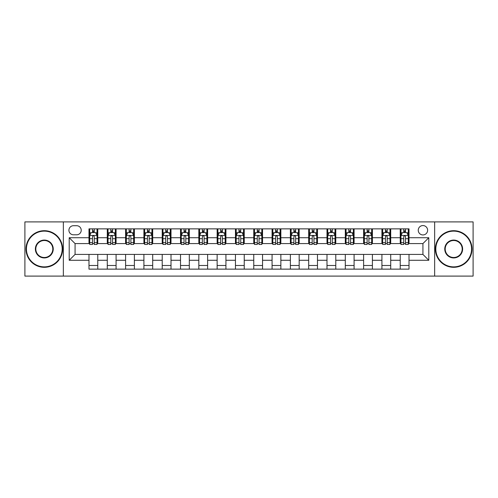 <?xml version="1.0" encoding="UTF-8"?>
<svg xmlns="http://www.w3.org/2000/svg" width="498" height="498" viewBox="0 0 498 498"><rect width="100%" height="100%" fill="white"/><g stroke="black" fill="none" stroke-linecap="round" stroke-linejoin="round"><path stroke-width="0.75" d="M422.933 225.563A4.687 4.687 0 0 0 418.245 230.25A4.687 4.687 0 0 0 422.933 234.938A4.687 4.687 0 0 0 427.62 230.25A4.687 4.687 0 0 0 422.933 225.563M434.654 276.097L473.1 276.097L473.1 221.903L434.654 221.903L434.654 276.097L63.346 276.097L63.346 221.903L24.9 221.903L24.9 276.097L63.346 276.097M73.455 234.795L76.68 234.795A4.538 4.538 0 0 0 81.218 230.25A4.538 4.538 0 0 0 76.68 225.712L73.455 225.712A4.538 4.538 0 0 0 68.917 230.25A4.538 4.538 0 0 0 73.455 234.795M434.654 221.903L63.346 221.903M88.98 260.28L69.21 260.28L69.21 237.72L88.98 237.72L88.98 243.578L75.067 243.578L75.067 254.422L88.98 254.422L88.98 269.138L409.02 269.138L409.02 254.422L422.933 254.422L422.933 243.578L409.02 243.578L409.02 237.72L428.79 237.72L428.79 260.28L409.02 260.28M409.02 237.72L409.02 228.862L88.98 228.862L88.98 237.72M400.23 228.862L400.23 243.578L400.965 243.578M403.747 243.578L405.503 243.578M408.285 243.578L409.02 243.578M400.23 243.578L389.978 243.578M381.922 228.862L381.922 243.578L382.657 243.578M385.44 243.578L387.195 243.578M381.922 243.578L371.67 243.578M363.615 228.862L363.615 243.578L364.343 243.578M367.126 243.578L368.887 243.578M363.615 243.578L353.362 243.578M345.307 228.862L345.307 243.578L346.035 243.578M348.818 243.578L350.58 243.578M345.307 243.578L335.054 243.578M326.993 228.862L326.993 243.578L327.728 243.578M330.51 243.578L332.266 243.578M326.993 243.578L316.74 243.578M308.685 228.862L308.685 243.578L309.42 243.578M312.202 243.578L313.958 243.578M308.685 243.578L298.433 243.578M290.378 228.862L290.378 243.578L291.112 243.578M293.895 243.578L295.65 243.578M290.378 243.578L280.125 243.578M272.07 228.862L272.07 243.578L272.804 243.578M275.587 243.578L277.342 243.578M272.07 243.578L261.817 243.578M253.762 228.862L253.762 243.578L254.49 243.578M257.273 243.578L259.035 243.578M253.762 243.578L243.51 243.578M235.454 228.862L235.454 243.578L236.183 243.578M238.965 243.578L240.727 243.578M235.454 243.578L225.196 243.578M217.14 228.862L217.14 243.578L217.875 243.578M220.658 243.578L222.413 243.578M217.14 243.578L206.888 243.578M198.833 228.862L198.833 243.578L199.567 243.578M202.35 243.578L204.105 243.578M198.833 243.578L188.58 243.578M180.525 228.862L180.525 243.578L181.26 243.578M184.042 243.578L185.798 243.578M180.525 243.578L170.272 243.578M162.217 228.862L162.217 243.578L162.946 243.578M165.734 243.578L167.49 243.578M162.217 243.578L151.965 243.578M143.91 228.862L143.91 243.578L144.638 243.578M147.42 243.578L149.182 243.578M143.91 243.578L133.657 243.578M125.596 228.862L125.596 243.578L126.33 243.578M129.113 243.578L130.874 243.578M125.596 243.578L115.343 243.578M107.288 228.862L107.288 243.578L108.022 243.578M110.805 243.578L112.56 243.578M107.288 243.578L97.035 243.578M88.98 243.578L89.715 243.578M92.497 243.578L94.253 243.578M88.98 254.422L97.77 254.422L97.77 269.138M409.02 254.422L97.77 254.422M97.77 228.862L97.77 243.578M88.98 232.522L89.715 232.522M92.497 232.522L94.253 232.522M97.035 232.522L97.77 232.522M88.98 265.478L97.77 265.478M107.288 254.422L107.288 269.138M116.078 228.862L116.078 243.578M107.288 232.522L108.022 232.522M110.805 232.522L112.56 232.522M115.343 232.522L116.078 232.522M116.078 254.422L116.078 269.138M107.288 265.478L116.078 265.478M125.596 254.422L125.596 269.138M134.385 254.422L134.385 269.138M125.596 265.478L134.385 265.478M134.385 228.862L134.385 243.578M125.596 232.522L126.33 232.522M129.113 232.522L130.874 232.522M133.657 232.522L134.385 232.522M143.91 254.422L143.91 269.138M152.693 254.422L152.693 269.138M143.91 265.478L152.693 265.478M152.693 228.862L152.693 243.578M143.91 232.522L144.638 232.522M147.42 232.522L149.182 232.522M151.965 232.522L152.693 232.522M162.217 254.422L162.217 269.138M171.007 254.422L171.007 269.138M162.217 265.478L171.007 265.478M171.007 228.862L171.007 243.578M162.217 232.522L162.946 232.522M165.734 232.522L167.49 232.522M170.272 232.522L171.007 232.522M180.525 254.422L180.525 269.138M189.315 254.422L189.315 269.138M180.525 265.478L189.315 265.478M189.315 228.862L189.315 243.578M180.525 232.522L181.26 232.522M184.042 232.522L185.798 232.522M188.58 232.522L189.315 232.522M198.833 254.422L198.833 269.138M207.622 254.422L207.622 269.138M198.833 265.478L207.622 265.478M207.622 228.862L207.622 243.578M198.833 232.522L199.567 232.522M202.35 232.522L204.105 232.522M206.888 232.522L207.622 232.522M217.14 254.422L217.14 269.138M225.93 254.422L225.93 269.138M217.14 265.478L225.93 265.478M225.93 228.862L225.93 243.578M217.14 232.522L217.875 232.522M220.658 232.522L222.413 232.522M225.196 232.522L225.93 232.522M235.454 254.422L235.454 269.138M244.238 254.422L244.238 269.138M235.454 265.478L244.238 265.478M244.238 228.862L244.238 243.578M235.454 232.522L236.183 232.522M238.965 232.522L240.727 232.522M243.51 232.522L244.238 232.522M253.762 254.422L253.762 269.138M262.546 254.422L262.546 269.138M253.762 265.478L262.546 265.478M262.546 228.862L262.546 243.578M253.762 232.522L254.49 232.522M257.273 232.522L259.035 232.522M261.817 232.522L262.546 232.522M272.07 254.422L272.07 269.138M280.86 254.422L280.86 269.138M272.07 265.478L280.86 265.478M280.86 228.862L280.86 243.578M272.07 232.522L272.804 232.522M275.587 232.522L277.342 232.522M280.125 232.522L280.86 232.522M290.378 254.422L290.378 269.138M299.167 254.422L299.167 269.138M290.378 265.478L299.167 265.478M299.167 228.862L299.167 243.578M290.378 232.522L291.112 232.522M293.895 232.522L295.65 232.522M298.433 232.522L299.167 232.522M308.685 254.422L308.685 269.138M317.475 254.422L317.475 269.138M308.685 265.478L317.475 265.478M317.475 228.862L317.475 243.578M308.685 232.522L309.42 232.522M312.202 232.522L313.958 232.522M316.74 232.522L317.475 232.522M326.993 254.422L326.993 269.138M335.783 254.422L335.783 269.138M326.993 265.478L335.783 265.478M335.783 228.862L335.783 243.578M326.993 232.522L327.728 232.522M330.51 232.522L332.266 232.522M335.054 232.522L335.783 232.522M345.307 254.422L345.307 269.138M354.09 254.422L354.09 269.138M345.307 265.478L354.09 265.478M354.09 228.862L354.09 243.578M345.307 232.522L346.035 232.522M348.818 232.522L350.58 232.522M353.362 232.522L354.09 232.522M363.615 254.422L363.615 269.138M372.404 254.422L372.404 269.138M363.615 265.478L372.404 265.478M372.404 228.862L372.404 243.578M363.615 232.522L364.343 232.522M367.126 232.522L368.887 232.522M371.67 232.522L372.404 232.522M381.922 254.422L381.922 269.138M390.712 254.422L390.712 269.138M381.922 265.478L390.712 265.478M390.712 228.862L390.712 243.578M381.922 232.522L382.657 232.522M385.44 232.522L387.195 232.522M389.978 232.522L390.712 232.522M400.23 254.422L400.23 269.138M400.23 265.478L409.02 265.478M400.23 232.522L400.965 232.522M403.747 232.522L405.503 232.522M408.285 232.522L409.02 232.522M75.067 243.578L69.21 237.72M75.067 254.422L69.21 260.28M428.79 237.72L422.933 243.578M428.79 260.28L422.933 254.422M94.253 230.767L92.497 230.767M97.035 242.626L94.253 242.626L94.253 244.462L97.035 244.462L97.035 235.523L95.572 232.597L91.178 232.597L89.715 235.523L89.715 244.462L92.497 244.462L92.497 242.626L89.715 242.626M89.715 235.523L89.715 228.862M97.035 235.523L97.035 228.862M92.497 232.597L92.497 228.862M94.253 228.862L94.253 232.597M94.253 242.626L94.253 236.625C93.668 235.492 93.082 235.492 92.497 236.625L92.497 242.626M112.56 230.767L110.805 230.767M115.343 242.626L112.56 242.626L112.56 244.462L115.343 244.462L115.343 235.523L113.88 232.597L109.485 232.597L108.022 235.523L108.022 244.462L110.805 244.462L110.805 242.626L108.022 242.626M108.022 235.523L108.022 228.862M115.343 235.523L115.343 228.862M110.805 232.597L110.805 228.862M112.56 228.862L112.56 232.597M112.56 242.626L112.56 236.625C111.975 235.492 111.39 235.492 110.805 236.625L110.805 242.626M130.874 230.767L129.113 230.767M133.657 242.626L130.874 242.626L130.874 244.462L133.657 244.462L133.657 235.523L132.188 232.597L127.793 232.597L126.33 235.523L126.33 244.462L129.113 244.462L129.113 242.626L126.33 242.626M126.33 235.523L126.33 228.862M133.657 235.523L133.657 228.862M129.113 232.597L129.113 228.862M130.874 228.862L130.874 232.597M130.874 242.626L130.874 236.625C130.289 235.492 129.698 235.492 129.113 236.625L129.113 242.626M149.182 230.767L147.42 230.767M151.965 242.626L149.182 242.626L149.182 244.462L151.965 244.462L151.965 235.523L150.496 232.597L146.107 232.597L144.638 235.523L144.638 244.462L147.42 244.462L147.42 242.626L144.638 242.626M144.638 235.523L144.638 228.862M151.965 235.523L151.965 228.862M147.42 232.597L147.42 228.862M149.182 228.862L149.182 232.597M149.182 242.626L149.182 236.625C148.597 235.492 148.012 235.492 147.42 236.625L147.42 242.626M167.49 230.767L165.734 230.767M170.272 242.626L167.49 242.626L167.49 244.462L170.272 244.462L170.272 235.523L168.81 232.597L164.415 232.597L162.946 235.523L162.946 244.462L165.734 244.462L165.734 242.626L162.946 242.626M162.946 235.523L162.946 228.862M170.272 235.523L170.272 228.862M165.734 232.597L165.734 228.862M167.49 228.862L167.49 232.597M167.49 242.626L167.49 236.625C166.905 235.492 166.32 235.492 165.734 236.625L165.734 242.626M44.31 231.128A17.872 17.872 0 0 0 26.438 249A17.872 17.872 0 0 0 44.31 266.872A17.872 17.872 0 0 0 62.175 249A17.872 17.872 0 0 0 44.31 231.128M44.31 267.308A18.308 18.308 0 0 1 25.996 249A18.308 18.308 0 0 1 44.31 230.692A18.308 18.308 0 0 1 62.617 249A18.308 18.308 0 0 1 44.31 267.308M44.31 240.067A8.933 8.933 0 0 1 53.242 249A8.933 8.933 0 0 1 44.31 257.933A8.933 8.933 0 0 1 35.37 249A8.933 8.933 0 0 1 44.31 240.067M44.31 257.497A8.497 8.497 0 0 0 52.8 249A8.497 8.497 0 0 0 44.31 240.503A8.497 8.497 0 0 0 35.812 249A8.497 8.497 0 0 0 44.31 257.497M453.69 231.128A17.872 17.872 0 0 0 435.825 249A17.872 17.872 0 0 0 453.69 266.872A17.872 17.872 0 0 0 471.562 249A17.872 17.872 0 0 0 453.69 231.128M453.69 267.308A18.308 18.308 0 0 1 435.383 249A18.308 18.308 0 0 1 453.69 230.692A18.308 18.308 0 0 1 472.004 249A18.308 18.308 0 0 1 453.69 267.308M453.69 240.067A8.933 8.933 0 0 1 462.63 249A8.933 8.933 0 0 1 453.69 257.933A8.933 8.933 0 0 1 444.758 249A8.933 8.933 0 0 1 453.69 240.067M453.69 257.497A8.497 8.497 0 0 0 462.188 249A8.497 8.497 0 0 0 453.69 240.503A8.497 8.497 0 0 0 445.2 249A8.497 8.497 0 0 0 453.69 257.497M185.798 230.767L184.042 230.767M188.58 242.626L185.798 242.626L185.798 244.462L188.58 244.462L188.58 235.523L187.117 232.597L182.722 232.597L181.26 235.523L181.26 244.462L184.042 244.462L184.042 242.626L181.26 242.626M181.26 235.523L181.26 228.862M188.58 235.523L188.58 228.862M184.042 232.597L184.042 228.862M185.798 228.862L185.798 232.597M185.798 242.626L185.798 236.625C185.212 235.492 184.627 235.492 184.042 236.625L184.042 242.626M204.105 230.767L202.35 230.767M206.888 242.626L204.105 242.626L204.105 244.462L206.888 244.462L206.888 235.523L205.425 232.597L201.03 232.597L199.567 235.523L199.567 244.462L202.35 244.462L202.35 242.626L199.567 242.626M199.567 235.523L199.567 228.862M206.888 235.523L206.888 228.862M202.35 232.597L202.35 228.862M204.105 228.862L204.105 232.597M204.105 242.626L204.105 236.625C203.52 235.492 202.935 235.492 202.35 236.625L202.35 242.626M222.413 230.767L220.658 230.767M225.196 242.626L222.413 242.626L222.413 244.462L225.196 244.462L225.196 235.523L223.733 232.597L219.338 232.597L217.875 235.523L217.875 244.462L220.658 244.462L220.658 242.626L217.875 242.626M217.875 235.523L217.875 228.862M225.196 235.523L225.196 228.862M220.658 232.597L220.658 228.862M222.413 228.862L222.413 232.597M222.413 242.626L222.413 236.625C221.828 235.492 221.243 235.492 220.658 236.625L220.658 242.626M240.727 230.767L238.965 230.767M243.51 242.626L240.727 242.626L240.727 244.462L243.51 244.462L243.51 235.523L242.04 232.597L237.646 232.597L236.183 235.523L236.183 244.462L238.965 244.462L238.965 242.626L236.183 242.626M236.183 235.523L236.183 228.862M243.51 235.523L243.51 228.862M238.965 232.597L238.965 228.862M240.727 228.862L240.727 232.597M240.727 242.626L240.727 236.625C240.142 235.492 239.55 235.492 238.965 236.625L238.965 242.626M259.035 230.767L257.273 230.767M261.817 242.626L259.035 242.626L259.035 244.462L261.817 244.462L261.817 235.523L260.354 232.597L255.96 232.597L254.49 235.523L254.49 244.462L257.273 244.462L257.273 242.626L254.49 242.626M254.49 235.523L254.49 228.862M261.817 235.523L261.817 228.862M257.273 232.597L257.273 228.862M259.035 228.862L259.035 232.597M259.035 242.626L259.035 236.625C258.45 235.492 257.864 235.492 257.273 236.625L257.273 242.626M277.342 230.767L275.587 230.767M280.125 242.626L277.342 242.626L277.342 244.462L280.125 244.462L280.125 235.523L278.662 232.597L274.267 232.597L272.804 235.523L272.804 244.462L275.587 244.462L275.587 242.626L272.804 242.626M272.804 235.523L272.804 228.862M280.125 235.523L280.125 228.862M275.587 232.597L275.587 228.862M277.342 228.862L277.342 232.597M277.342 242.626L277.342 236.625C276.757 235.492 276.172 235.492 275.587 236.625L275.587 242.626M295.65 230.767L293.895 230.767M298.433 242.626L295.65 242.626L295.65 244.462L298.433 244.462L298.433 235.523L296.97 232.597L292.575 232.597L291.112 235.523L291.112 244.462L293.895 244.462L293.895 242.626L291.112 242.626M291.112 235.523L291.112 228.862M298.433 235.523L298.433 228.862M293.895 232.597L293.895 228.862M295.65 228.862L295.65 232.597M295.65 242.626L295.65 236.625C295.065 235.492 294.48 235.492 293.895 236.625L293.895 242.626M313.958 230.767L312.202 230.767M316.74 242.626L313.958 242.626L313.958 244.462L316.74 244.462L316.74 235.523L315.278 232.597L310.883 232.597L309.42 235.523L309.42 244.462L312.202 244.462L312.202 242.626L309.42 242.626M309.42 235.523L309.42 228.862M316.74 235.523L316.74 228.862M312.202 232.597L312.202 228.862M313.958 228.862L313.958 232.597M313.958 242.626L313.958 236.625C313.373 235.492 312.788 235.492 312.202 236.625L312.202 242.626M332.266 230.767L330.51 230.767M335.054 242.626L332.266 242.626L332.266 244.462L335.054 244.462L335.054 235.523L333.585 232.597L329.19 232.597L327.728 235.523L327.728 244.462L330.51 244.462L330.51 242.626L327.728 242.626M327.728 235.523L327.728 228.862M335.054 235.523L335.054 228.862M330.51 232.597L330.51 228.862M332.266 228.862L332.266 232.597M332.266 242.626L332.266 236.625C331.68 235.492 331.095 235.492 330.51 236.625L330.51 242.626M350.58 230.767L348.818 230.767M353.362 242.626L350.58 242.626L350.58 244.462L353.362 244.462L353.362 235.523L351.893 232.597L347.504 232.597L346.035 235.523L346.035 244.462L348.818 244.462L348.818 242.626L346.035 242.626M346.035 235.523L346.035 228.862M353.362 235.523L353.362 228.862M348.818 232.597L348.818 228.862M350.58 228.862L350.58 232.597M350.58 242.626L350.58 236.625C349.994 235.492 349.409 235.492 348.818 236.625L348.818 242.626M368.887 230.767L367.126 230.767M371.67 242.626L368.887 242.626L368.887 244.462L371.67 244.462L371.67 235.523L370.207 232.597L365.812 232.597L364.343 235.523L364.343 244.462L367.126 244.462L367.126 242.626L364.343 242.626M364.343 235.523L364.343 228.862M371.67 235.523L371.67 228.862M367.126 232.597L367.126 228.862M368.887 228.862L368.887 232.597M368.887 242.626L368.887 236.625C368.302 235.492 367.717 235.492 367.126 236.625L367.126 242.626M387.195 230.767L385.44 230.767M389.978 242.626L387.195 242.626L387.195 244.462L389.978 244.462L389.978 235.523L388.515 232.597L384.12 232.597L382.657 235.523L382.657 244.462L385.44 244.462L385.44 242.626L382.657 242.626M382.657 235.523L382.657 228.862M389.978 235.523L389.978 228.862M385.44 232.597L385.44 228.862M387.195 228.862L387.195 232.597M387.195 242.626L387.195 236.625C386.61 235.492 386.025 235.492 385.44 236.625L385.44 242.626M405.503 230.767L403.747 230.767M408.285 242.626L405.503 242.626L405.503 244.462L408.285 244.462L408.285 235.523L406.822 232.597L402.428 232.597L400.965 235.523L400.965 244.462L403.747 244.462L403.747 242.626L400.965 242.626M400.965 235.523L400.965 228.862M408.285 235.523L408.285 228.862M403.747 232.597L403.747 228.862M405.503 228.862L405.503 232.597M405.503 242.626L405.503 236.625C404.918 235.492 404.332 235.492 403.747 236.625L403.747 242.626M107.288 260.28L97.77 260.28M107.288 237.72L97.77 237.72M125.596 237.72L116.078 237.72M125.596 260.28L116.078 260.28M143.91 237.72L134.385 237.72M143.91 260.28L134.385 260.28M162.217 237.72L152.693 237.72M162.217 260.28L152.693 260.28M180.525 237.72L171.007 237.72M180.525 260.28L171.007 260.28M198.833 237.72L189.315 237.72M198.833 260.28L189.315 260.28M217.14 237.72L207.622 237.72M217.14 260.28L207.622 260.28M235.454 237.72L225.93 237.72M235.454 260.28L225.93 260.28M253.762 237.72L244.238 237.72M253.762 260.28L244.238 260.28M272.07 237.72L262.546 237.72M272.07 260.28L262.546 260.28M290.378 237.72L280.86 237.72M290.378 260.28L280.86 260.28M308.685 237.72L299.167 237.72M308.685 260.28L299.167 260.28M326.993 237.72L317.475 237.72M326.993 260.28L317.475 260.28M345.307 237.72L335.783 237.72M345.307 260.28L335.783 260.28M363.615 237.72L354.09 237.72M363.615 260.28L354.09 260.28M381.922 237.72L372.404 237.72M381.922 260.28L372.404 260.28M400.23 237.72L390.712 237.72M400.23 260.28L390.712 260.28M96.998 235.454L89.752 235.454M89.715 232.771L91.09 232.771M95.66 232.771L97.035 232.771M92.497 238.698L89.715 238.698M97.035 238.698L94.253 238.698M94.253 231.695L92.497 231.695M115.312 235.454L108.06 235.454M108.022 232.771L109.398 232.771M113.967 232.771L115.343 232.771M110.805 238.698L108.022 238.698M115.343 238.698L112.56 238.698M112.56 231.695L110.805 231.695M133.62 235.454L126.368 235.454M126.33 232.771L127.706 232.771M132.275 232.771L133.657 232.771M129.113 238.698L126.33 238.698M133.657 238.698L130.874 238.698M130.874 231.695L129.113 231.695M151.927 235.454L144.675 235.454M144.638 232.771L146.014 232.771M150.589 232.771L151.965 232.771M147.42 238.698L144.638 238.698M151.965 238.698L149.182 238.698M149.182 231.695L147.42 231.695M170.235 235.454L162.983 235.454M162.946 232.771L164.328 232.771M168.897 232.771L170.272 232.771M165.734 238.698L162.946 238.698M170.272 238.698L167.49 238.698M167.49 231.695L165.734 231.695M188.543 235.454L181.297 235.454M181.26 232.771L182.635 232.771M187.204 232.771L188.58 232.771M184.042 238.698L181.26 238.698M188.58 238.698L185.798 238.698M185.798 231.695L184.042 231.695M206.851 235.454L199.605 235.454M199.567 232.771L200.943 232.771M205.512 232.771L206.888 232.771M202.35 238.698L199.567 238.698M206.888 238.698L204.105 238.698M204.105 231.695L202.35 231.695M225.164 235.454L217.912 235.454M217.875 232.771L219.251 232.771M223.82 232.771L225.196 232.771M220.658 238.698L217.875 238.698M225.196 238.698L222.413 238.698M222.413 231.695L220.658 231.695M243.472 235.454L236.22 235.454M236.183 232.771L237.558 232.771M242.128 232.771L243.51 232.771M238.965 238.698L236.183 238.698M243.51 238.698L240.727 238.698M240.727 231.695L238.965 231.695M261.78 235.454L254.528 235.454M254.49 232.771L255.872 232.771M260.442 232.771L261.817 232.771M257.273 238.698L254.49 238.698M261.817 238.698L259.035 238.698M259.035 231.695L257.273 231.695M280.088 235.454L272.836 235.454M272.804 232.771L274.18 232.771M278.749 232.771L280.125 232.771M275.587 238.698L272.804 238.698M280.125 238.698L277.342 238.698M277.342 231.695L275.587 231.695M298.395 235.454L291.149 235.454M291.112 232.771L292.488 232.771M297.057 232.771L298.433 232.771M293.895 238.698L291.112 238.698M298.433 238.698L295.65 238.698M295.65 231.695L293.895 231.695M316.703 235.454L309.457 235.454M309.42 232.771L310.796 232.771M315.365 232.771L316.74 232.771M312.202 238.698L309.42 238.698M316.74 238.698L313.958 238.698M313.958 231.695L312.202 231.695M335.017 235.454L327.765 235.454M327.728 232.771L329.103 232.771M333.672 232.771L335.054 232.771M330.51 238.698L327.728 238.698M335.054 238.698L332.266 238.698M332.266 231.695L330.51 231.695M353.325 235.454L346.073 235.454M346.035 232.771L347.411 232.771M351.986 232.771L353.362 232.771M348.818 238.698L346.035 238.698M353.362 238.698L350.58 238.698M350.58 231.695L348.818 231.695M371.633 235.454L364.38 235.454M364.343 232.771L365.725 232.771M370.294 232.771L371.67 232.771M367.126 238.698L364.343 238.698M371.67 238.698L368.887 238.698M368.887 231.695L367.126 231.695M389.94 235.454L382.688 235.454M382.657 232.771L384.033 232.771M388.602 232.771L389.978 232.771M385.44 238.698L382.657 238.698M389.978 238.698L387.195 238.698M387.195 231.695L385.44 231.695M408.248 235.454L401.002 235.454M400.965 232.771L402.34 232.771M406.91 232.771L408.285 232.771M403.747 238.698L400.965 238.698M408.285 238.698L405.503 238.698M405.503 231.695L403.747 231.695"/></g></svg>
